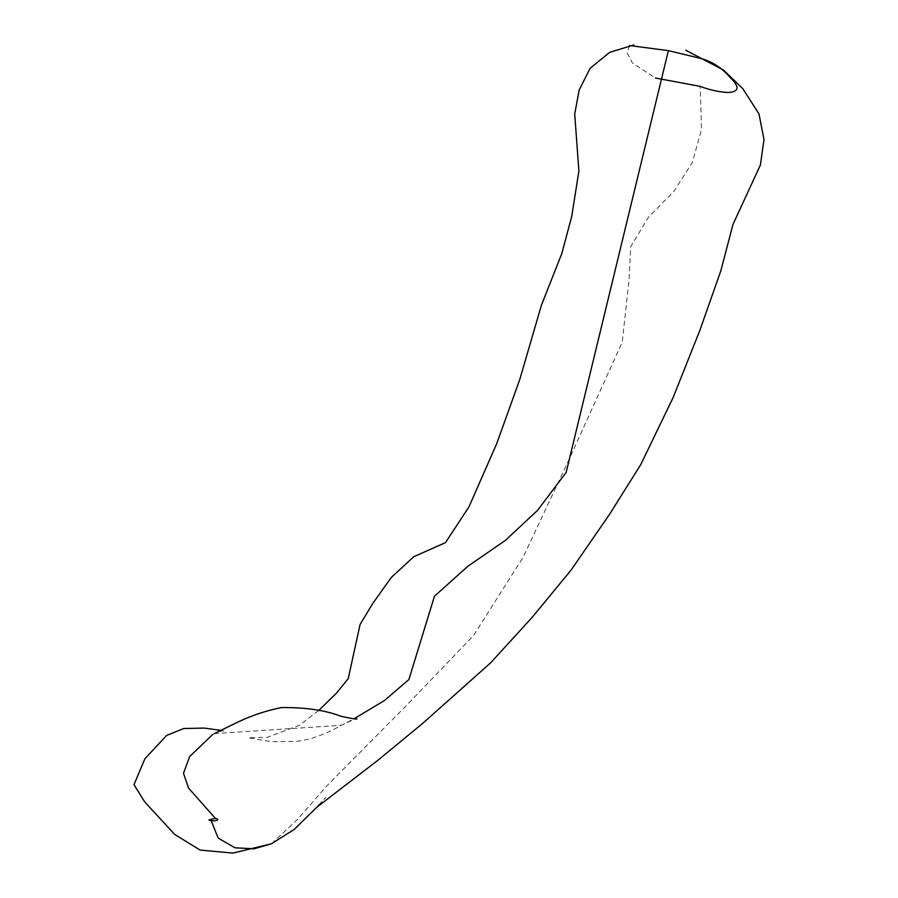 <?xml version="1.0" encoding="UTF-8"?>
<svg xmlns="http://www.w3.org/2000/svg" width="898" height="898" viewBox="0 0 898 898"><rect width="100%" height="100%" fill="white"/><g stroke="black" fill="none" stroke-linecap="round" stroke-linejoin="round"><path stroke-width="0.67" stroke-dasharray="4.49 3.37" d="M629.621 45.551L627.096 52.769L632.428 63.017L655.417 78.014M271.443 843.783L297.395 819.537L326.984 785.716L404.628 707.388L473.594 635.47L523.006 557.422L569.77 457.958L622.235 342.149L629.083 279.536L630.71 246.692L648.244 217.496L673.983 191.229L692.347 162.482L701.529 129.267L700.171 86.376M214.252 733.61L341.453 725.292L354.014 718.793M318.543 710.632L299.483 725.236L267.368 737.292L248.387 737.741C249.588 737.875 266.279 741.288 275.282 741.748L297.541 741.254C310.596 739.683 325.233 734.362 341.453 725.292C350.624 720.847 355.788 718.703 356.933 718.871M319.261 804.855L325.772 797.547L316.006 807.863M212.332 734.575L221.525 730.95L224.231 730.882L220.605 730.355"/><path stroke-width="1.35" d="M655.417 78.014L700.171 86.376C709.757 89.98 719.051 92.023 728.054 92.505C739.211 91.922 739.93 86.938 730.209 77.565C722.284 68.248 712.81 61.962 701.765 58.696L668.381 50.636L629.621 45.551M215.385 818.37C213.488 818.92 205.114 820.256 211.097 820.503C214.106 821.49 221.683 819.919 215.385 818.37L188.591 788.152L183.495 773.301L189.646 756.565L212.916 734.306M211.097 820.503L218.18 838.092L234.95 847.802L254.067 848.79L271.443 843.783L294.275 829.382L319.261 804.855M354.014 718.793L384.423 700.53L408.882 679.55L434.464 596.227L468.038 566.122L505.417 540.36L537.487 510.434L566.144 472.427L668.381 50.636M356.933 718.871C356.596 719.399 351.219 718.523 340.813 716.222C325.256 710.239 305.511 707.355 281.579 707.557C266.616 710.554 252.327 715.257 238.711 721.666L214.252 733.61M316.04 807.83L377.351 760.707L422.689 723.384L490.768 662.713L532.514 616.937L570.971 570.23L609.63 514.206L640.79 464.535L673.118 397.578L699.811 330.498L720.825 270.826L732.936 224.534L760.37 165.064L763.996 139.639L758.99 113.911L742.814 88.678L723.373 69.943L685.713 50.221M220.605 730.355L204.329 728.087L183.742 728.514L166.702 735.395L144.881 758.776L134.004 784.65L144.668 801.847L174.616 834.365L200.074 850.069L232.986 853.1L271.443 843.783M633.909 44.9L609.63 52.398L590.02 68.405L579.143 90.126L574.72 114.001L578.896 171.091L571.723 216.429L561.834 253.461L541.393 305.309L519.751 379.551L496.605 443.926L469.003 506.786L445.498 542.628L413.731 556.738L391.247 577.493L372.872 603.333L360.109 624.357L348.233 678.585L336.514 693.099L318.543 710.632"/></g></svg>

